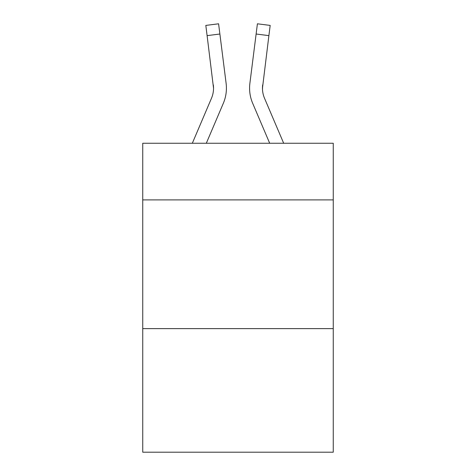 <?xml version="1.0" encoding="UTF-8"?>
<svg xmlns="http://www.w3.org/2000/svg" width="476" height="476" viewBox="0 0 476 476"><rect width="100%" height="100%" fill="white"/><g stroke="black" fill="none" stroke-linecap="round" stroke-linejoin="round"><path stroke-width="0.71" d="M333.26 199.896L333.26 143.258L142.74 143.258L142.74 199.896L333.26 199.896L333.26 452.2L142.74 452.2L142.74 199.896M333.26 328.624L142.74 328.624M206.31 143.258L223.327 103.292A38.616 38.616 -37.4 0 0 226.112 83.324L219.882 34.016L207.108 35.629L205.816 25.412L218.591 23.8L219.882 34.016M192.322 143.258L211.487 98.246A25.746 25.746 -33 0 0 213.54 88.215L207.108 35.629M226.368 90.035L226.415 88.465L226.368 90.035M225.916 81.777L226.112 83.324M283.678 143.258L264.513 98.246A25.746 25.746 33 0 1 262.46 88.209L268.892 35.629L256.118 34.016L257.409 23.8L270.184 25.412L257.409 23.8L270.184 25.412L257.409 23.8L270.184 25.412L257.409 23.8L270.184 25.412L257.409 23.8L270.184 25.412L257.409 23.8L270.184 25.412L257.409 23.8L270.184 25.412L257.409 23.8L270.184 25.412L257.409 23.8L270.184 25.412L257.409 23.8L270.184 25.412L268.892 35.629M269.69 143.258L252.673 103.292A38.616 38.616 37.4 0 1 249.888 83.324L256.118 34.016M262.49 89.423L262.663 84.936A25.746 25.746 37.4 0 0 264.513 98.246A25.746 25.746 37.4 0 1 262.46 88.209A25.746 25.746 37.4 0 0 264.513 98.246A25.746 25.746 37.4 0 1 262.46 88.209A25.746 25.746 37.4 0 0 264.513 98.246A25.746 25.746 37.4 0 1 262.46 88.209A25.746 25.746 37.4 0 0 264.513 98.246A25.746 25.746 37.4 0 1 262.46 88.209A25.746 25.746 37.4 0 0 264.513 98.246A25.746 25.746 37.4 0 1 262.46 88.209A25.746 25.746 37.4 0 0 264.513 98.246A25.746 25.746 37.4 0 1 262.46 88.209A25.746 25.746 37.4 0 0 264.513 98.246A25.746 25.746 37.4 0 1 262.46 88.209A25.746 25.746 37.4 0 0 264.513 98.246A25.746 25.746 37.4 0 1 262.46 88.209A25.746 25.746 37.4 0 0 264.513 98.246A25.746 25.746 37.4 0 1 262.46 88.209A25.746 25.746 37.4 0 0 264.513 98.246A25.746 25.746 37.4 0 1 262.46 88.209A25.746 25.746 37.4 0 0 264.513 98.246A25.746 25.746 37.4 0 1 262.46 88.209A25.746 25.746 37.4 0 0 264.513 98.246A25.746 25.746 37.4 0 1 262.46 88.209A25.746 25.746 37.4 0 0 264.513 98.246A25.746 25.746 37.4 0 1 262.46 88.209A25.746 25.746 37.4 0 0 264.513 98.246A25.746 25.746 37.4 0 1 262.46 88.209A25.746 25.746 37.4 0 0 264.513 98.246A25.746 25.746 37.4 0 1 262.46 88.209A25.746 25.746 37.4 0 0 264.513 98.246A25.746 25.746 37.4 0 1 262.46 88.209A25.746 25.746 37.4 0 0 264.513 98.246A25.746 25.746 37.4 0 1 262.46 88.209A25.746 25.746 37.4 0 0 264.513 98.246A25.746 25.746 37.4 0 1 262.46 88.209A25.746 25.746 37.4 0 0 264.513 98.246A25.746 25.746 37.4 0 1 262.46 88.209A25.746 25.746 37.4 0 0 264.513 98.246A25.746 25.746 37.4 0 1 262.46 88.209A25.746 25.746 37.4 0 0 264.513 98.246A25.746 25.746 37.4 0 1 262.46 88.209A25.746 25.746 37.4 0 0 264.513 98.246A25.746 25.746 37.4 0 1 262.46 88.209A25.746 25.746 37.4 0 0 264.513 98.246A25.746 25.746 37.4 0 1 262.46 88.209A25.746 25.746 37.4 0 0 264.513 98.246A25.746 25.746 37.4 0 1 262.46 88.209A25.746 25.746 37.4 0 0 264.513 98.246A25.746 25.746 37.4 0 1 262.46 88.209A25.746 25.746 37.4 0 0 264.513 98.246A25.746 25.746 37.4 0 1 262.46 88.209M211.487 98.246A25.746 25.746 -37.4 0 0 213.54 88.209A25.746 25.746 -37.4 0 1 211.487 98.246A25.746 25.746 -37.4 0 0 213.54 88.209A25.746 25.746 -37.4 0 1 211.487 98.246A25.746 25.746 -37.4 0 0 213.54 88.209A25.746 25.746 -37.4 0 1 211.487 98.246A25.746 25.746 -37.4 0 0 213.54 88.209A25.746 25.746 -37.4 0 1 211.487 98.246A25.746 25.746 -37.4 0 0 213.54 88.209A25.746 25.746 -37.4 0 1 211.487 98.246A25.746 25.746 -37.4 0 0 213.54 88.209A25.746 25.746 -37.4 0 1 211.487 98.246A25.746 25.746 -37.4 0 0 213.54 88.209A25.746 25.746 -37.4 0 1 211.487 98.246A25.746 25.746 -37.4 0 0 213.54 88.209A25.746 25.746 -37.4 0 1 211.487 98.246A25.746 25.746 -37.4 0 0 213.54 88.209A25.746 25.746 -37.4 0 1 211.487 98.246A25.746 25.746 -37.4 0 0 213.54 88.209A25.746 25.746 -37.4 0 1 211.487 98.246A25.746 25.746 -37.4 0 0 213.54 88.209A25.746 25.746 -37.4 0 1 211.487 98.246A25.746 25.746 -37.4 0 0 213.54 88.209A25.746 25.746 -37.4 0 1 211.487 98.246A25.746 25.746 -37.4 0 0 213.54 88.209A25.746 25.746 -37.4 0 1 211.487 98.246A25.746 25.746 -37.4 0 0 213.54 88.209A25.746 25.746 -37.4 0 1 211.487 98.246A25.746 25.746 -37.4 0 0 213.54 88.209A25.746 25.746 -37.4 0 1 211.487 98.246A25.746 25.746 -37.4 0 0 213.54 88.209A25.746 25.746 -37.4 0 1 211.487 98.246A25.746 25.746 -37.4 0 0 213.54 88.209A25.746 25.746 -37.4 0 1 211.487 98.246A25.746 25.746 -37.4 0 0 213.54 88.209A25.746 25.746 -37.4 0 1 211.487 98.246A25.746 25.746 -37.4 0 0 213.54 88.209A25.746 25.746 -37.4 0 1 211.487 98.246A25.746 25.746 -37.4 0 0 213.54 88.209A25.746 25.746 -37.4 0 1 211.487 98.246A25.746 25.746 -37.4 0 0 213.54 88.209A25.746 25.746 -37.4 0 1 211.487 98.246A25.746 25.746 -37.4 0 0 213.54 88.209A25.746 25.746 -37.4 0 1 211.487 98.246A25.746 25.746 -37.4 0 0 213.54 88.209A25.746 25.746 -37.4 0 1 211.487 98.246A25.746 25.746 -37.4 0 0 213.54 88.209A25.746 25.746 -37.4 0 1 211.487 98.246A25.746 25.746 -37.4 0 0 213.54 88.209A25.746 25.746 -37.4 0 1 211.487 98.246A25.746 25.746 -37.4 0 0 213.54 88.209L213.337 84.936A25.746 25.746 -37.4 0 1 211.487 98.246M226.415 88.143L226.368 90.047L226.415 88.143M249.632 90.047L249.585 88.143M249.888 83.324L250.084 81.777M270.184 25.412L257.409 23.8M205.816 25.412L218.591 23.8"/></g></svg>
